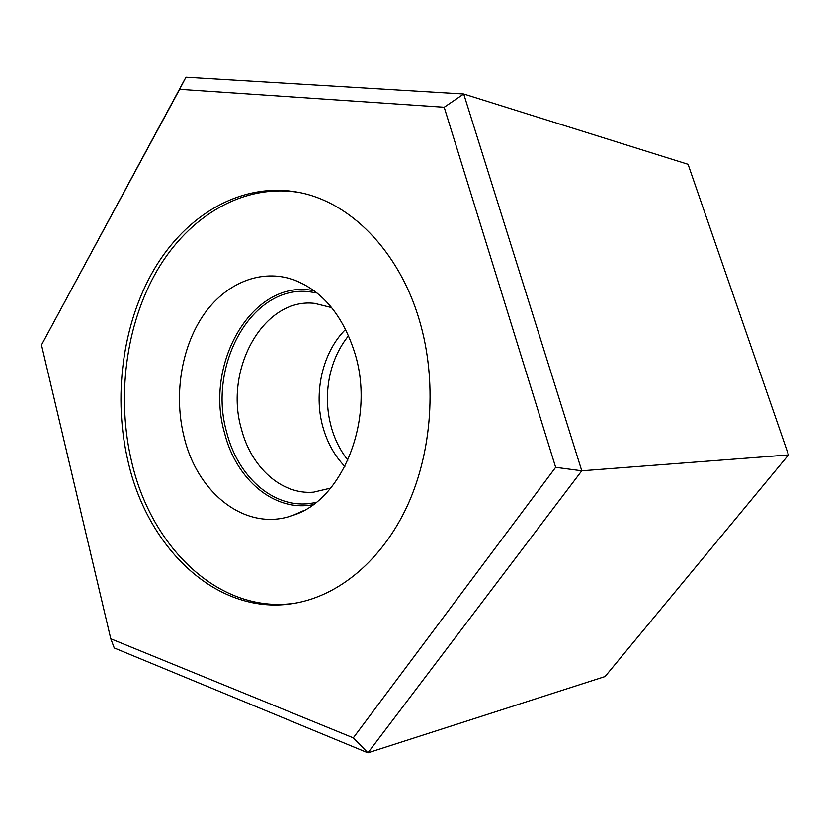 <?xml version="1.0" encoding="UTF-8"?>
<svg xmlns="http://www.w3.org/2000/svg" width="830" height="830" viewBox="0 0 830 830"><rect width="100%" height="100%" fill="white"/><g stroke="black" fill="none" stroke-linecap="round" stroke-linejoin="round"><path stroke-width="1.25" d="M110.795 638.789L353.31 737.849L367.929 752.81L605.08 676.533L788.5 454.933L688.08 164.319L463.711 93.987L185.951 77.19L41.5 344.958L110.795 638.789L114.26 647.981L367.929 752.81L581.778 470.797L463.711 93.987L444.206 107.257L179.633 89.308L41.5 344.958M788.5 454.933L581.778 470.797L555.654 467.332L444.206 107.257M353.31 737.849L555.654 467.332M128.37 462.756C148.591 550.197 218.757 616.825 294.775 603.265C339.211 595.587 382.319 560.043 407.447 505.563C432.389 451.032 437.13 380.399 419.524 320.702C399.064 250.193 349.098 200.891 297.005 192.062C240.97 182.216 186.283 214.846 154.141 269.294C122.145 324.125 112.693 397.746 128.37 462.756M179.633 89.308L185.951 77.19M298.675 192.384C242.962 183.42 188.867 216.257 157.129 270.476C125.517 325.07 116.252 398.089 131.856 462.601C151.942 549.138 221.081 615.289 296.445 602.964M184.125 437.14C173.771 396.024 180.93 348.631 202.904 315.919C224.899 283.341 260.973 267.966 294.391 280.042C323.015 291.34 343.247 315.96 355.095 353.881C375.222 419.461 342.697 500.085 293.115 515.264C246.738 532.424 197.613 494.047 184.125 437.14M313.076 504.682C274.18 512.203 236.011 479.346 224.546 433.011C203.775 362.44 253.721 277.469 314.238 290.832M331.658 307.608L314.653 303.375C263.546 297.337 223.851 369.309 241.354 428.83C251.023 467.124 281.401 495.012 313.626 492.149L330.682 488.102M348.6 335.704C339.387 347.075 333.11 360.479 329.759 375.938C326.719 390.525 326.636 405.133 329.52 419.752L331.243 426.983C334.77 439.589 340.331 450.649 347.926 460.194M344.886 466.491C334.635 455.857 327.321 442.743 322.953 427.16C313.232 392.932 322.476 352.117 345.633 329.375M317.039 293L309.372 291.755C251.801 284.503 207.199 365.553 226.735 432.471C237.525 475.694 271.804 507.286 308.221 503.706L315.898 502.555M304.579 284.659L294.391 280.042M303.344 510.751L293.115 515.264"/></g></svg>
